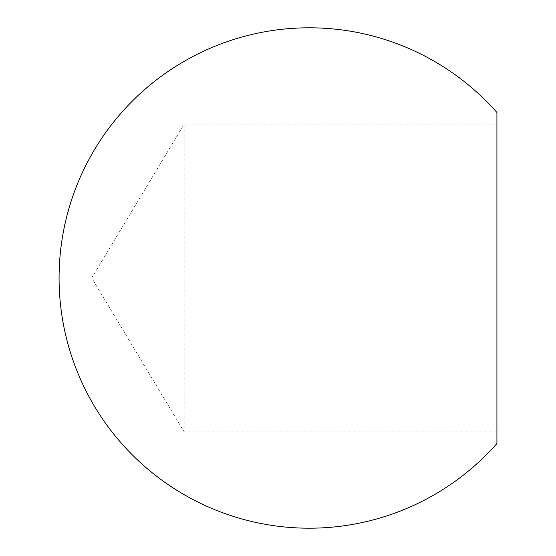 <?xml version="1.0" encoding="UTF-8"?>
<svg xmlns="http://www.w3.org/2000/svg" width="556" height="556" viewBox="0 0 556 556"><rect width="100%" height="100%" fill="white"/><g stroke="black" fill="none" stroke-linecap="round" stroke-linejoin="round"><path stroke-width="0.42" stroke-dasharray="2.78 2.08" d="M496.925 431.873L184.175 431.873L184.175 124.127L91.719 278L184.175 431.873L184.175 124.127L496.925 124.127L496.925 431.873L496.925 124.127M496.925 443.493L496.925 112.507"/><path stroke-width="0.83" d="M496.925 278L496.925 443.493A250.2 250.2 0 0 1 59.075 278A250.2 250.2 0 0 1 496.925 112.507L496.925 278"/></g></svg>
